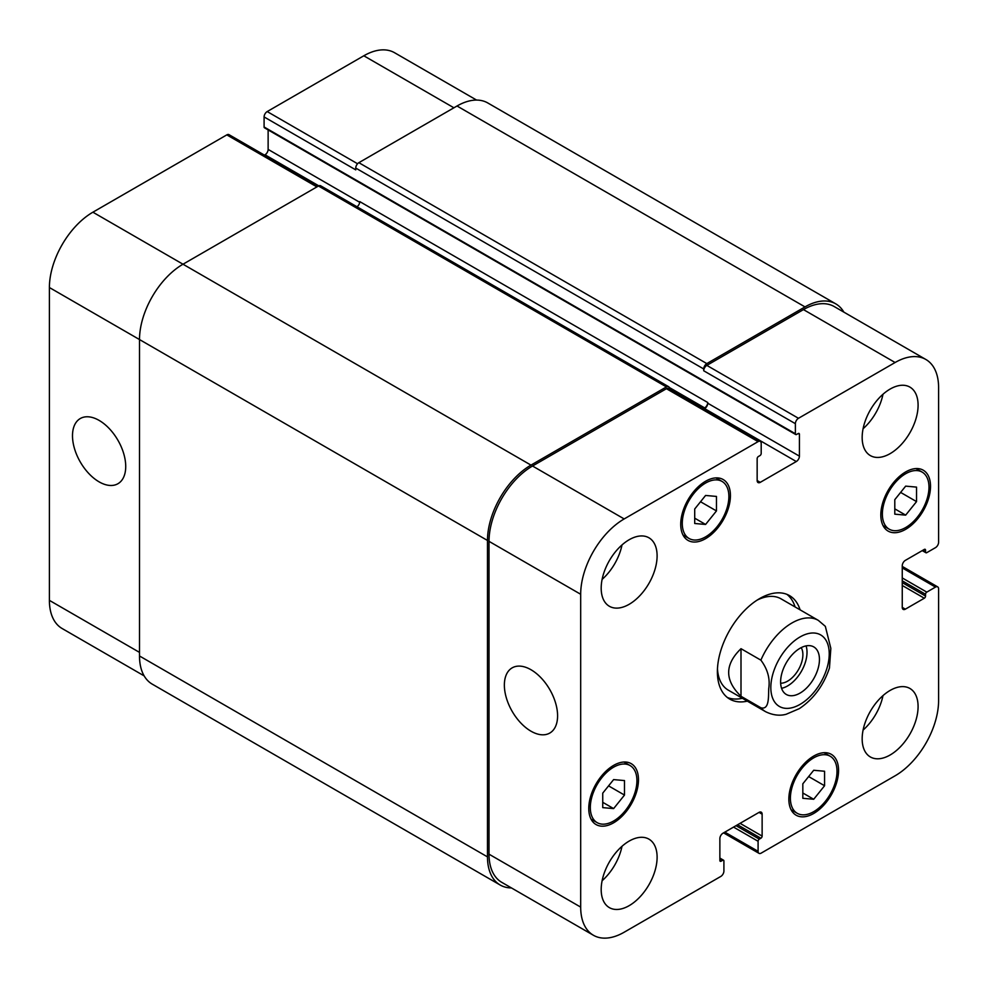 <?xml version="1.0" encoding="UTF-8"?>
<svg xmlns="http://www.w3.org/2000/svg" width="988" height="988" viewBox="0 0 988 988"><rect width="100%" height="100%" fill="white"/><g stroke="black" fill="none" stroke-linecap="round" stroke-linejoin="round"><path stroke-width="1.48" d="M781.57 688.303A27.466 15.857 120 0 0 801.33 671.432A27.466 15.857 120 0 0 806.06 645.893M780.644 683.227A21.6 12.474 120 0 0 802.886 654.686A21.6 12.474 120 0 0 801.206 647.622M780.619 681.893A27.466 15.857 -60 0 1 792.598 654.266A27.466 15.857 -60 0 1 813.766 646.905A27.466 15.857 -60 0 1 813.766 678.608A27.466 15.857 -60 0 1 786.3 694.465A27.466 15.857 -60 0 1 780.619 681.893M741 648.684L760.884 660.157C767.614 669.16 770.232 678.608 768.738 688.5C768.368 696.392 769.479 710.236 760.884 707.754L741 696.281L741 648.684C724.575 664.541 724.575 680.411 741 696.281M760.884 707.754A52.722 30.443 120 0 0 765.589 711.681C776.642 717.152 784.509 714.633 786.016 714.324L799.304 708.655C813.433 699.171 823.486 685.61 829.463 667.974L830.834 648.35L825.338 626.343L818.311 620.365A52.722 30.443 120 0 0 791.956 622.971A52.722 30.443 120 0 0 760.884 660.157M795.093 606.953A59.762 34.506 120 0 0 786.93 594.356M727.378 697.503A59.762 34.506 120 0 0 742.371 698.281M818.311 620.365L781.039 598.839A52.722 30.443 120 0 0 757.08 600.148M717.461 668.753A52.722 30.443 120 0 0 728.304 690.155L765.589 711.681M747.336 701.147A59.762 34.506 -60 0 1 729.762 699.121A59.762 34.506 -60 0 1 729.762 630.122A59.762 34.506 -60 0 1 789.523 595.616A59.762 34.506 -60 0 1 800.07 609.818M99.109 481.86A37.643 21.736 60 0 1 74.52 448.688A37.643 21.736 60 0 1 80.287 418.529A37.643 21.736 60 0 1 117.93 440.265A37.643 21.736 60 0 1 117.93 483.725A37.643 21.736 60 0 1 99.109 481.86M530.976 731.194A37.643 21.736 60 0 1 506.387 698.022A37.643 21.736 60 0 1 512.154 667.863A37.643 21.736 60 0 1 549.797 689.599A37.643 21.736 60 0 1 549.785 733.059A37.643 21.736 60 0 1 530.976 731.194M318.198 186.164L229.006 134.664A4.397 2.532 120 0 0 226.808 134.887L92.897 212.198A61.515 35.519 120 0 0 49.4 287.533L49.4 600.371A61.515 35.519 120 0 0 62.145 628.529L144.137 675.878M268.131 129.922L268.131 149.41A4.397 2.532 -60 0 1 265.019 154.795L264.438 155.128M476.574 100.072L394.583 52.735A61.515 35.519 120 0 0 363.819 55.785L267.192 111.57A4.397 2.532 120 0 0 264.092 116.942L264.092 126.995A1.754 1.013 120 0 0 264.451 127.798L795.735 434.535A1.754 1.013 120 0 0 796.612 434.448L798.168 433.547A1.754 1.013 -60 0 1 799.045 433.46A1.754 1.013 -60 0 1 799.415 434.263L799.415 456.147A4.397 2.532 -60 0 1 796.303 461.532L760.266 482.342A4.397 2.532 -60 0 1 758.068 482.552A4.397 2.532 -60 0 1 757.154 480.539L757.154 458.654A1.754 1.013 -60 0 1 758.401 456.505L759.957 455.616A1.754 1.013 120 0 0 761.192 453.455L761.192 443.414A4.397 2.532 120 0 0 760.291 441.401A4.397 2.532 120 0 0 758.092 441.624L624.181 518.935A61.515 35.519 120 0 0 580.685 594.27L580.685 907.108A61.515 35.519 120 0 0 593.418 935.265A61.515 35.519 120 0 0 624.181 932.215L720.808 876.43A4.397 2.532 120 0 0 723.908 871.058L723.908 861.005A1.754 1.013 120 0 0 723.549 860.202A1.754 1.013 120 0 0 722.673 860.289L721.116 861.19A1.754 1.013 -60 0 1 720.24 861.277A1.754 1.013 -60 0 1 719.869 860.474L719.869 838.59A4.397 2.532 -60 0 1 722.981 833.205L759.019 812.395A4.397 2.532 -60 0 1 761.217 812.173A4.397 2.532 -60 0 1 762.131 814.186L762.131 836.07A1.754 1.013 -60 0 1 760.884 838.232L759.327 839.121A1.754 1.013 120 0 0 758.092 841.27L758.092 851.323A4.397 2.532 120 0 0 758.994 853.336A4.397 2.532 120 0 0 761.192 853.113L895.103 775.802A61.515 35.519 120 0 0 938.6 700.467L938.6 588.885A4.397 2.532 120 0 0 937.686 586.884A4.397 2.532 120 0 0 935.488 587.094L926.793 592.121A1.754 1.013 120 0 0 925.546 594.27L925.546 596.06A1.754 1.013 -60 0 1 924.311 598.222L905.354 609.164A4.397 2.532 -60 0 1 903.155 609.374A4.397 2.532 -60 0 1 902.254 607.361L902.254 565.754A4.397 2.532 -60 0 1 905.354 560.369L924.311 549.427A1.754 1.013 -60 0 1 925.188 549.34A1.754 1.013 -60 0 1 925.546 550.143L925.546 551.934A1.754 1.013 120 0 0 925.917 552.749A1.754 1.013 120 0 0 926.793 552.65L935.488 547.636A4.397 2.532 120 0 0 938.6 542.251L938.6 387.629A61.515 35.519 120 0 0 925.855 359.471A61.515 35.519 120 0 0 895.103 362.51L798.477 418.295A4.397 2.532 120 0 0 795.377 423.679L795.377 433.732A1.754 1.013 120 0 0 795.735 434.535M694.712 508.993L705.58 495.457L716.461 496.433L716.461 510.932L705.58 524.455L694.712 523.492L694.712 508.993M705.58 524.455L694.712 518.181M716.461 510.932L700.529 501.743M894.795 499.669L905.663 486.133L916.543 487.109L916.543 501.608L905.663 515.131L894.795 514.168L894.795 499.669M905.663 515.131L894.795 508.857M916.543 501.608L900.624 492.419M802.824 783.805L813.704 770.27L824.572 771.245L824.572 785.744L813.704 799.267L802.824 798.304L802.824 783.805M813.704 799.267L802.824 792.994M824.572 785.744L808.653 776.556M602.742 793.129L613.622 779.594L624.49 780.569L624.49 795.068L613.622 808.592L602.742 807.628L602.742 793.129M613.622 808.592L602.742 802.318M624.49 795.068L608.571 785.88M882.37 514.093A32.95 19.031 120 0 0 889.188 529.173A32.95 19.031 120 0 0 922.15 510.154A32.95 19.031 120 0 0 922.137 472.091A32.95 19.031 120 0 0 896.746 480.921A32.95 19.031 120 0 0 882.37 514.093M880.814 514.983A35.148 20.291 -60 0 1 896.153 479.612A35.148 20.291 -60 0 1 923.237 470.189A35.148 20.291 -60 0 1 923.237 510.784A35.148 20.291 -60 0 1 888.089 531.075A35.148 20.291 -60 0 1 880.814 514.983M682.276 523.418A32.95 19.031 120 0 0 689.105 538.497A32.95 19.031 120 0 0 722.055 519.478A32.95 19.031 120 0 0 722.055 481.428A32.95 19.031 120 0 0 696.664 490.258A32.95 19.031 120 0 0 682.276 523.418M680.72 524.307A35.148 20.291 -60 0 1 696.071 488.937A35.148 20.291 -60 0 1 723.154 479.526A35.148 20.291 -60 0 1 723.154 520.108A35.148 20.291 -60 0 1 688.006 540.399A35.148 20.291 -60 0 1 680.72 524.307M590.318 807.554A32.95 19.031 120 0 0 597.135 822.634A32.95 19.031 120 0 0 630.097 803.615A32.95 19.031 120 0 0 630.097 765.564A32.95 19.031 120 0 0 604.693 774.382A32.95 19.031 120 0 0 590.318 807.554M588.762 808.443A35.148 20.291 -60 0 1 604.1 773.073A35.148 20.291 -60 0 1 631.196 763.65A35.148 20.291 -60 0 1 631.196 804.244A35.148 20.291 -60 0 1 596.036 824.535A35.148 20.291 -60 0 1 588.762 808.443M790.4 798.23A32.95 19.031 120 0 0 797.23 813.309A32.95 19.031 120 0 0 830.179 794.29A32.95 19.031 120 0 0 830.179 756.228A32.95 19.031 120 0 0 804.788 765.058A32.95 19.031 120 0 0 790.4 798.23M788.844 799.119A35.148 20.291 -60 0 1 804.195 763.749A35.148 20.291 -60 0 1 831.279 754.326A35.148 20.291 -60 0 1 831.279 794.92A35.148 20.291 -60 0 1 796.13 815.211A35.148 20.291 -60 0 1 788.844 799.119M862.166 738.851A39.545 22.835 -60 0 1 879.431 699.059A39.545 22.835 -60 0 1 909.899 688.463A39.545 22.835 -60 0 1 909.899 734.121A39.545 22.835 -60 0 1 870.354 756.956A39.545 22.835 -60 0 1 862.166 738.851M862.166 437.499A39.545 22.835 -60 0 1 879.431 397.695A39.545 22.835 -60 0 1 909.899 387.098A39.545 22.835 -60 0 1 909.899 432.769A39.545 22.835 -60 0 1 870.354 455.591A39.545 22.835 -60 0 1 862.166 437.499M601.186 588.169A39.545 22.835 -60 0 1 618.451 548.377A39.545 22.835 -60 0 1 648.918 537.781A39.545 22.835 -60 0 1 648.918 583.439A39.545 22.835 -60 0 1 609.374 606.274A39.545 22.835 -60 0 1 601.186 588.169M601.186 889.521A39.545 22.835 -60 0 1 618.451 849.729A39.545 22.835 -60 0 1 648.918 839.133A39.545 22.835 -60 0 1 648.918 884.803A39.545 22.835 -60 0 1 609.374 907.626A39.545 22.835 -60 0 1 601.186 889.521M863.092 730.07A39.545 22.835 120 0 0 882.988 695.614M863.092 428.718A39.545 22.835 120 0 0 882.988 394.261M602.112 579.388A39.545 22.835 120 0 0 622.008 544.931M602.112 880.74A39.545 22.835 120 0 0 622.008 846.284M593.418 935.265L501.768 882.346A61.515 35.519 -60 0 1 489.023 854.188L489.023 541.35A61.515 35.519 -60 0 1 532.52 466.015L666.431 388.704A4.397 2.532 -60 0 1 668.629 388.482L760.291 441.401M804.998 306.91L457.024 106A61.515 35.519 120 0 1 487.788 102.962L835.762 303.859A61.515 35.519 -60 0 0 804.998 306.91L706.828 363.596A4.397 2.532 -60 0 0 703.715 368.969L703.715 370.772A4.397 2.532 -60 0 1 706.828 365.387L803.454 309.602A61.515 35.519 -60 0 1 834.205 306.552L925.855 359.471M704.074 408.946L704.654 408.612A4.397 2.532 120 0 0 707.754 403.228L707.754 402.511L359.78 201.614A4.397 2.532 -60 0 1 357.014 206.776M511.426 887.928A61.515 35.519 -60 0 1 500.212 885.038A61.515 35.519 -60 0 1 487.479 856.88L487.479 540.461A61.515 35.519 -60 0 1 530.976 465.113L666.431 386.913A4.397 2.532 -60 0 1 668.629 386.691A4.397 2.532 -60 0 1 669.543 388.704L669.543 389.013M703.456 408.587L704.654 407.896A4.397 2.532 120 0 0 707.754 402.511M835.762 303.859A61.515 35.519 -60 0 1 843.863 312.122M668.629 386.691L320.655 185.793A4.397 2.532 120 0 0 318.457 186.003L183.002 264.216A61.515 35.519 120 0 0 139.506 339.551L139.506 655.983A61.515 35.519 120 0 0 152.238 684.141L500.212 885.038M457.024 106L358.854 162.687A4.397 2.532 120 0 0 355.742 168.071L355.742 169.862L264.092 116.942M800.033 636.964A41.298 23.848 120 0 0 774.74 702.147A41.298 23.848 120 0 0 825.326 672.939A41.298 23.848 120 0 0 800.033 636.964M489.023 854.188L580.685 907.108M759.019 812.395L762.131 814.186M724.846 832.131L758.092 851.323M902.254 567.902L935.488 587.094M902.254 607.361L905.354 609.164M803.454 309.602L895.103 362.51M706.828 365.387L798.477 418.295M703.715 370.772L795.377 423.679M704.654 408.612L796.303 461.532M707.754 403.228L799.415 456.147M757.154 480.539L760.266 482.342M666.431 388.704L758.092 441.624M532.52 466.015L624.181 518.935M489.023 541.35L580.685 594.27M139.506 652.389L49.4 600.371M453.924 107.803L363.819 55.785M357.57 163.749L267.192 111.57M359.731 202.305L268.131 149.41M318.791 185.843L265.019 154.795M316.901 186.905L226.808 134.887M530.976 465.113L92.897 212.198M487.479 540.461L49.4 287.533M666.431 386.913L318.457 186.003M704.654 407.896L669.321 387.494M799.415 434.263L798.168 433.547M795.377 433.732L264.092 126.995M703.715 368.969L355.742 168.071M706.828 363.596L358.854 162.687M925.546 551.934L922.755 550.328M925.546 550.143L924.311 549.427M924.311 598.222L902.254 585.476M925.546 596.06L902.254 582.611M925.546 594.27L902.254 580.821M926.793 592.121L902.254 577.943M758.092 841.27L733.541 827.104M759.327 839.121L736.023 825.672M760.884 838.232L737.579 824.77M762.131 836.07L740.074 823.337M721.116 861.19L719.869 860.474M722.673 860.289L719.869 858.671M139.506 655.983L487.479 856.88M922.137 472.091L916.024 468.571M889.188 529.173L883.074 525.641M722.055 481.428L715.942 477.896M689.105 538.497L682.992 534.965M630.097 765.564L623.971 762.032M597.135 822.634L591.022 819.101M830.179 756.228L824.066 752.695M797.23 813.309L791.104 809.777M758.994 853.336L723.562 832.872M937.686 586.884L902.254 566.42M922.236 550.625L925.917 552.749M719.869 858.078L723.549 860.202"/></g></svg>
